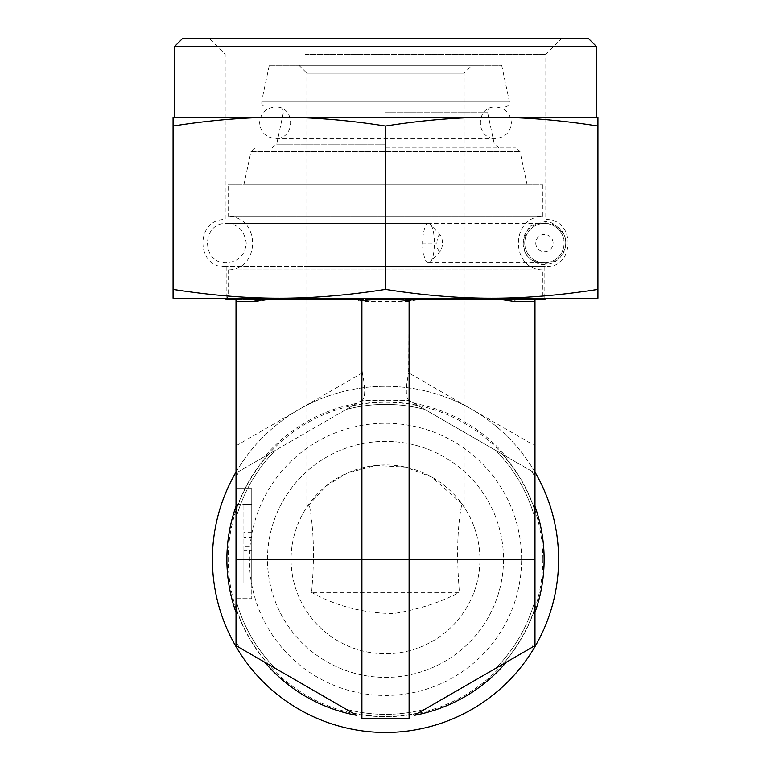 <?xml version="1.0" encoding="UTF-8"?>
<svg xmlns="http://www.w3.org/2000/svg" width="771" height="771" viewBox="0 0 771 771"><rect width="100%" height="100%" fill="white"/><g stroke="black" fill="none" stroke-linecap="round" stroke-linejoin="round"><path stroke-width="0.58" stroke-dasharray="3.85 2.89" d="M409.102 301.316L361.898 301.316L353.311 299.746L417.689 299.746L409.102 301.316L408.669 372.885L534.978 445.811L534.978 473.066L495.705 450.389A154.99 154.99 0 0 1 534.978 518.42L534.978 473.066L408.669 400.139L361.898 400.39L346.218 409.44A154.99 154.99 0 0 1 424.782 409.44L409.102 400.39L362.331 400.139C365.435 397.21 365.435 388.121 362.331 372.885L361.898 368.923L409.102 368.923M513.216 301.316L534.978 301.316L534.978 445.811M544.981 299.746L412.109 299.746M257.784 301.316L236.022 301.316L257.784 301.316L268.212 299.746L353.311 299.746M236.022 299.746L268.212 299.746M362.331 400.139L236.022 473.066L236.022 518.42A154.99 154.99 0 0 1 275.295 450.389L236.022 473.066L236.022 301.316L253.09 301.316M417.689 299.746L226.019 299.746M517.91 301.316L534.978 301.316L517.91 301.316L508.368 299.746M227.31 298.175L228.149 295.023L542.851 295.023L228.149 295.023L228.149 269.802L542.851 269.802L228.149 269.802C260.723 269.599 260.723 216.603 228.149 216.4L542.851 216.4L228.149 216.4L228.149 184.886L542.851 184.886L228.149 184.886M306.829 507.183L309.123 503.868C313.864 528.308 314.684 557.818 311.59 592.407L459.41 592.407C456.413 556.489 457.232 526.978 461.877 503.868L464.171 507.183L461.877 503.868L431.818 477.124L405.44 467.11L375.708 465.491L347.47 472.97L326.085 486.009L306.829 507.183L306.829 73.168L464.171 73.168L306.829 73.168L298.955 65.304L472.045 65.304L298.955 65.304M269.31 65.304L501.69 65.304L269.31 65.304L261.658 101.29L509.342 101.29L261.658 101.29C261.398 104.644 262.94 106.552 266.274 106.996L504.726 106.996L266.274 106.996M311.59 592.407C336.329 606.237 363.748 613.292 393.836 613.562C418.248 609.572 440.106 602.517 459.41 592.407M461.877 503.868A94.409 94.409 0 0 1 414.673 649.153A94.409 94.409 0 0 1 291.091 559.37A94.409 94.409 0 0 1 461.877 503.868A94.409 94.409 0 0 1 322.326 629.522A94.409 94.409 0 0 1 309.123 503.868M385.5 106.996L278.745 106.996L385.5 106.996M385.5 147.907L515.433 147.907L385.5 147.907M243.887 184.886L527.113 184.886L243.887 184.886L250.951 151.646L520.049 151.646L250.951 151.646L255.567 147.907M262.632 299.746L358.891 299.746M558.58 559.37A173.08 173.08 0 0 1 385.5 732.45A173.08 173.08 0 0 1 212.42 559.37A173.08 173.08 0 0 1 385.5 386.29A173.08 173.08 0 0 1 558.58 559.37M542.851 559.37A157.351 157.351 0 0 0 306.829 423.106A157.351 157.351 0 0 0 306.829 695.635A157.351 157.351 0 0 0 542.851 559.37M236.022 472.112A173.08 173.08 0 0 1 534.978 472.112M521.601 559.37A136.101 136.101 0 0 0 385.5 423.26A136.101 136.101 0 0 0 249.399 559.37A136.101 136.101 0 0 0 385.5 695.471A136.101 136.101 0 0 0 521.601 559.37M267.489 559.37A118.011 118.011 0 0 1 385.5 441.359A118.011 118.011 0 0 1 503.511 559.37A118.011 118.011 0 0 1 385.5 677.381A118.011 118.011 0 0 1 267.489 559.37M503.511 559.37A118.011 118.011 0 0 1 326.499 661.566A118.011 118.011 0 0 1 326.499 457.164A118.011 118.011 0 0 1 503.511 559.37M236.022 645.674L275.295 668.351A154.99 154.99 0 0 1 236.022 600.32L236.022 645.674M531.662 647.582L534.978 645.674L534.978 600.32A154.99 154.99 0 0 1 495.705 668.351L531.662 647.582A170.719 170.719 0 0 0 534.978 641.838M356.722 403.378L264.8 456.451A158.624 158.624 0 0 1 356.722 403.378L346.218 409.44A154.99 154.99 0 0 1 424.782 409.44L414.278 403.378A158.624 158.624 0 0 1 506.2 456.451L414.278 403.378M264.8 456.451L275.295 450.389A154.99 154.99 0 0 0 236.022 518.42L236.022 600.32A154.99 154.99 0 0 0 275.295 668.351L264.8 662.289L275.295 668.351A154.99 154.99 0 0 1 236.022 600.32M506.2 456.451L495.705 450.389A154.99 154.99 0 0 1 534.978 518.42L534.978 607.683A157.091 157.091 0 0 1 502.085 664.66L495.705 668.351L502.085 664.66M534.978 600.32A154.99 154.99 0 0 1 495.705 668.351A154.99 154.99 0 0 0 534.978 600.32L534.978 607.683M414.278 715.353L424.782 709.291A154.99 154.99 0 0 1 346.218 709.291L356.722 715.353M424.782 709.291A154.99 154.99 0 0 1 346.218 709.291A154.99 154.99 0 0 0 424.782 709.291M361.898 718.35L409.102 718.35M251.751 546.417L251.751 504.301L251.751 582.972L243.887 582.972L243.887 504.301L243.887 582.972L243.887 550.446L243.887 582.972L251.751 582.972L251.751 546.417L243.887 546.417M251.751 537.435L251.751 504.301L243.887 504.301L251.751 504.301L251.751 537.435L243.887 537.435M251.751 532.645L243.887 532.645M251.751 550.446L251.751 488.563L236.022 488.563L251.751 488.563L251.751 504.301L243.887 504.301L251.751 504.301L251.751 582.972L243.887 582.972L251.751 582.972L251.751 550.446L243.887 550.446M236.022 598.701L251.751 598.701L236.022 598.701L236.022 582.972L236.022 598.701M251.751 582.972L251.751 598.701L251.751 582.972L236.022 582.972L236.022 488.563L236.022 582.972L251.751 582.972M408.669 400.139C405.565 397.21 405.565 388.121 408.669 372.885M361.898 301.316L361.898 368.923M596.349 46.414L174.651 46.414M182.525 38.55L588.475 38.55M279.295 117.221L173.08 117.221L173.08 126.03C210.097 120.18 245.496 117.24 279.295 117.221C313.084 117.24 348.482 120.18 385.5 126.03C422.518 120.18 457.916 117.24 491.705 117.221L174.651 117.221M297.481 38.55L561.539 38.55L297.481 38.55M597.92 126.03L597.92 117.221L491.705 117.221C525.504 117.24 560.903 120.18 597.92 126.03L597.92 289.366C560.266 295.274 524.858 298.204 491.705 298.175C458.562 298.204 423.154 295.274 385.5 289.366C347.846 295.274 312.438 298.204 279.295 298.175C246.142 298.204 210.734 295.274 173.08 289.366L173.08 298.175L597.92 298.175L597.92 289.366M173.08 126.03L173.08 289.366M385.5 126.03L385.5 289.366M523.181 243.096C522.96 270.062 565.885 270.062 565.663 243.096C565.885 216.14 522.96 216.14 523.181 243.096C524.425 251.616 526.593 256.714 529.677 258.391C535.556 263.509 541.589 265.407 547.776 264.077C561.095 262.863 570.048 245.438 563.62 234.008C556.44 224.477 549.916 220.429 544.056 221.865L533.705 224.756C529.667 224.766 526.159 230.876 523.181 243.096M305.345 54.288L545.801 54.288L305.345 54.288M545.203 266.699L225.797 266.699L545.203 266.699C575.282 268.183 575.889 218.781 545.791 219.504L545.801 54.288L561.539 38.55M305.846 266.699L544.818 266.699L305.846 266.699M465.154 298.175L226.182 298.175L465.154 298.175M535.768 243.096A8.654 8.654 0 0 0 548.75 250.594A8.654 8.654 0 0 0 548.75 235.608A8.654 8.654 0 0 0 535.768 243.096M524.752 243.096A19.67 19.67 0 0 1 554.253 226.067A19.67 19.67 0 0 1 554.253 260.135A19.67 19.67 0 0 1 524.752 243.096A19.67 19.67 0 0 1 544.422 223.436A19.67 19.67 0 0 1 564.093 243.096A19.67 19.67 0 0 1 544.422 262.766A19.67 19.67 0 0 1 524.752 243.096M436.897 243.096C437.224 236.919 438.477 234.345 440.655 235.386C443.084 240.552 443.074 245.689 440.646 250.816C438.477 251.847 437.224 249.284 436.897 243.096L422.633 243.096C422.315 251.5 425.457 264.222 428.503 262.795L430.285 261.88C435.731 257.302 435.74 229.026 430.314 224.322L428.503 223.417C425.457 221.932 422.325 234.731 422.633 243.096M385.5 112.701L487.638 112.701L385.5 112.701M385.5 144.167L276.673 144.167L385.5 144.167M531.662 471.148A170.719 170.719 0 0 1 534.978 476.892M236.022 476.892A170.719 170.719 0 0 1 239.338 471.148M239.338 647.582A170.719 170.719 0 0 1 236.022 641.838M346.218 409.44A154.99 154.99 0 0 1 424.782 409.44M236.022 518.42A154.99 154.99 0 0 1 275.295 450.389M495.705 450.389A154.99 154.99 0 0 1 534.978 518.42M352.607 405.758A157.091 157.091 0 0 1 418.393 405.758M236.022 511.048A157.091 157.091 0 0 1 268.915 454.071M502.085 454.071A157.091 157.091 0 0 1 534.978 511.048M268.915 664.66A157.091 157.091 0 0 1 236.022 607.683M418.393 712.982A157.091 157.091 0 0 1 352.607 712.982M236.022 504.301L251.751 504.301L236.022 504.301M236.022 445.811L362.331 372.885M542.851 184.886L542.851 216.4C510.277 216.603 510.277 269.599 542.851 269.802L542.851 295.023L543.69 298.175M464.171 507.183L464.171 73.168L472.045 65.304M501.69 65.304L509.342 101.29C509.602 104.644 508.06 106.552 504.726 106.996M498.943 147.907L494.327 144.167L487.638 112.701C487.388 109.347 488.92 107.439 492.255 106.996M272.057 147.907L276.673 144.167L283.362 112.701C283.612 109.347 282.08 107.439 278.745 106.996M527.113 184.886L520.049 151.646L515.433 147.907M225.797 266.699C195.718 268.183 195.111 218.781 225.209 219.504L225.199 54.288L209.461 38.55M226.182 266.699L226.182 298.175M544.818 266.699L544.818 298.175M440.655 235.386L430.314 224.322M440.646 250.816L430.285 261.88M428.503 262.766L544.422 262.766M428.503 223.436L226.578 223.436C237.834 223.927 244.388 230.49 246.248 243.096C245.082 255.047 238.528 261.6 226.578 262.766C201.202 263.99 201.202 222.212 226.578 223.436L544.422 223.436M482.097 106.996L275.353 106.996C265.802 107.93 260.559 113.173 259.625 122.734C260.559 132.284 265.802 137.537 275.353 138.462L495.647 138.462C475.341 139.435 475.341 106.022 495.647 106.996L275.353 106.996C295.659 106.022 295.659 139.435 275.353 138.462L495.647 138.462C505.198 137.537 510.441 132.284 511.375 122.734C510.441 113.173 505.198 107.93 495.647 106.996L482.097 106.996"/><path stroke-width="1.16" d="M502.788 299.746L513.216 301.316L534.978 301.316L534.978 299.746L534.978 645.674L414.278 715.353A158.624 158.624 0 0 0 506.2 662.289M543.69 298.175L544.981 299.746L412.109 299.746L409.102 300.603C393.364 298.917 377.636 298.917 361.898 300.603L358.891 299.746L262.632 299.746L253.09 301.316L236.022 301.316L236.022 299.746L236.022 559.37L534.978 559.37M227.31 298.175L226.019 299.746L236.022 299.746M409.102 300.603L409.102 718.35L361.898 718.35L361.898 300.603M534.978 472.112A173.08 173.08 0 0 1 385.5 732.45A173.08 173.08 0 0 1 236.022 472.112M264.8 662.289A158.624 158.624 0 0 0 356.722 715.353L236.022 645.674L236.022 559.37M236.022 506.296A158.624 158.624 0 0 0 236.022 612.434M534.978 612.434A158.624 158.624 0 0 0 534.978 506.296M275.295 668.351L346.218 709.291M424.782 709.291L495.705 668.351M596.349 46.414L588.475 38.55L182.525 38.55L174.651 46.414L596.349 46.414L596.349 117.221M174.651 46.414L174.651 117.221L597.92 117.221L597.92 126.03C560.903 120.18 525.504 117.24 491.705 117.221C457.916 117.24 422.518 120.18 385.5 126.03C348.482 120.18 313.084 117.24 279.295 117.221C245.496 117.24 210.097 120.18 173.08 126.03L173.08 117.221L279.295 117.221M385.5 126.03L385.5 289.366C423.154 295.274 458.562 298.204 491.705 298.175C524.858 298.204 560.266 295.274 597.92 289.366L597.92 298.175L279.295 298.175C312.438 298.204 347.846 295.274 385.5 289.366M597.92 126.03L597.92 289.366M173.08 126.03L173.08 289.366C210.734 295.274 246.142 298.204 279.295 298.175L173.08 298.175L173.08 289.366"/></g></svg>
